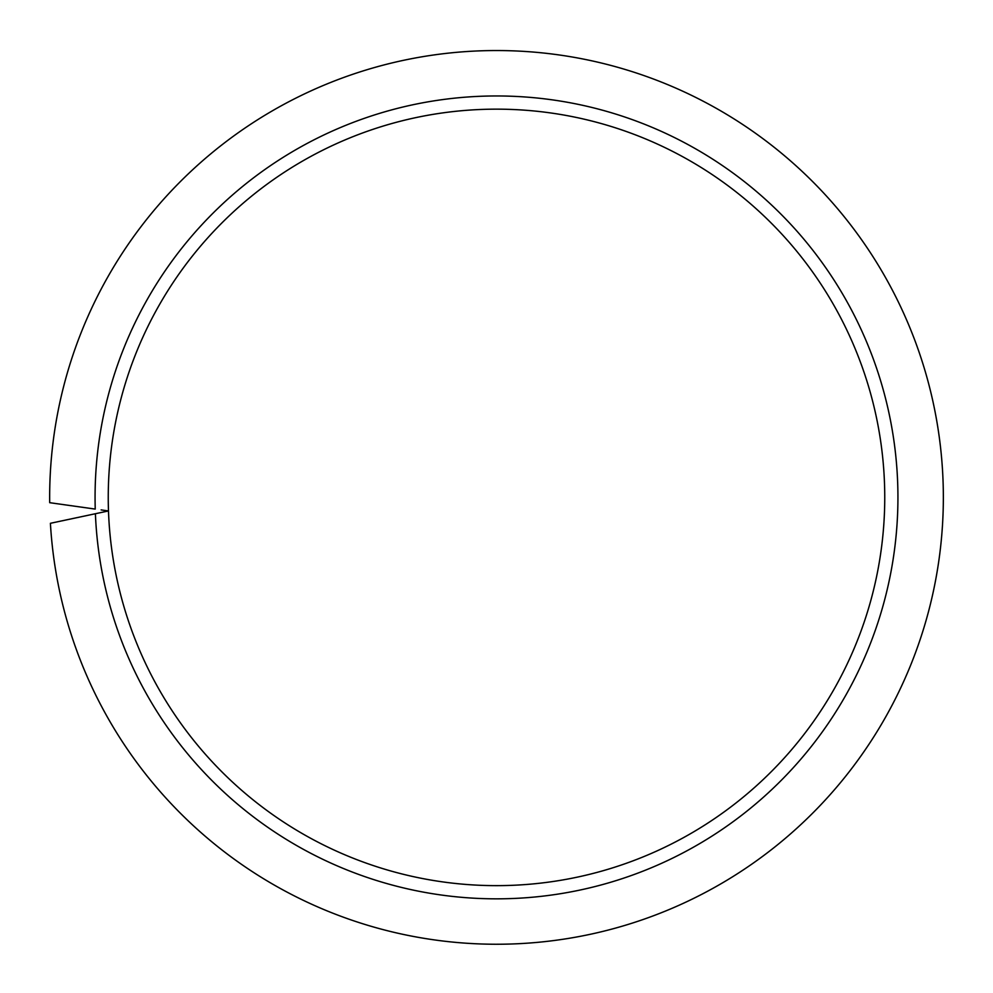 <?xml version="1.0" encoding="UTF-8"?>
<svg xmlns="http://www.w3.org/2000/svg" width="993" height="993" viewBox="0 0 993 993"><rect width="100%" height="100%" fill="white"/><g stroke="black" fill="none" stroke-linecap="round" stroke-linejoin="round"><path stroke-width="1.49" d="M101.125 509.906L108.485 510.948A388.251 388.251 0 0 0 503.277 885.582A388.251 388.251 0 0 0 884.751 497.394A388.251 388.251 0 0 0 496.5 109.156A388.251 388.251 0 0 0 108.485 510.948L50.407 523.299A446.85 446.85 0 0 0 509.459 944.058A446.85 446.85 0 0 0 943.35 497.394A446.85 446.85 0 0 0 496.5 50.544A446.85 446.85 0 0 0 49.687 502.681L95.241 509.086A401.433 401.433 0 0 1 496.5 95.961A401.433 401.433 0 0 1 897.933 497.394A401.433 401.433 0 0 1 504.667 898.752A401.433 401.433 0 0 1 95.402 513.729L101.212 512.487M884.751 497.394A388.251 388.251 0 0 0 496.5 109.156A388.251 388.251 0 0 0 108.249 497.394"/></g></svg>
